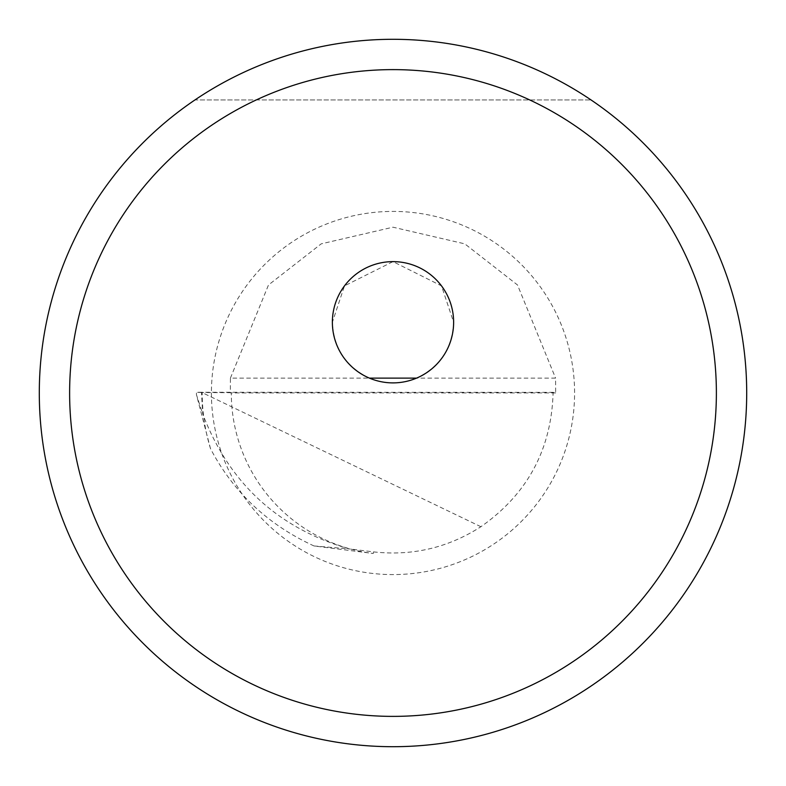 <?xml version="1.0" encoding="UTF-8"?>
<svg xmlns="http://www.w3.org/2000/svg" width="786" height="786" viewBox="0 0 786 786"><rect width="100%" height="100%" fill="white"/><g stroke="black" fill="none" stroke-linecap="round" stroke-linejoin="round"><path stroke-width="0.59" stroke-dasharray="3.93 2.95" d="M231.31 392.695L202.208 392.538A190.792 190.792 0 0 0 210.52 448.708C233.452 492.36 267.947 524.773 314.007 545.956L373.291 553.482A161.69 161.69 0 0 1 231.31 392.695L230.337 392.921L230.406 378.125L369.42 378.125C345.978 366.856 333.628 348.237 332.37 322.26L344.494 285.878L393 261.63L441.506 285.878L453.63 322.26C452.372 348.237 440.022 366.856 416.58 378.125L555.594 378.125L555.663 392.921L553.098 392.332L553.098 393C551.359 449.621 527.288 494.198 480.904 526.718C448.079 547.793 412.267 556.183 373.497 551.88L349.072 548.874C277.969 528.172 229.198 483.233 202.759 414.045L201.452 392.263L553.098 392.332M194.967 99.93A353.7 353.7 0 0 0 393 746.7A353.7 353.7 0 0 0 591.033 99.93A353.7 353.7 0 0 0 194.967 99.93L591.033 99.93L194.967 99.93M230.406 378.125L268.488 284.984L321.199 243.857L393 227.193L464.801 243.857L517.512 284.984L555.594 378.125M196.431 393L196.451 394.739L196.431 393M210.52 448.708L196.451 394.739L202.759 414.045M480.904 526.718L201.452 392.263L196.421 392.283L202.208 392.538M314.007 545.956L349.072 548.874M211.414 393A181.586 181.586 0 0 0 393 574.586A181.586 181.586 0 0 0 574.586 393A181.586 181.586 0 0 0 393 211.414A181.586 181.586 0 0 0 211.414 393M373.291 553.482L373.497 551.88M555.663 392.921L230.337 392.921L555.663 392.921"/><path stroke-width="1.18" d="M416.58 378.125L369.42 378.125M332.37 322.26A60.63 60.63 0 0 0 393 382.89A60.63 60.63 0 0 0 453.63 322.26A60.63 60.63 0 0 0 393 261.63A60.63 60.63 0 0 0 332.37 322.26M716.38 393A323.38 323.38 0 0 0 393 69.62A323.38 323.38 0 0 0 69.62 393A323.38 323.38 0 0 0 393 716.38A323.38 323.38 0 0 0 716.38 393M39.3 393A353.7 353.7 0 0 1 393 39.3A353.7 353.7 0 0 1 746.7 393A353.7 353.7 0 0 1 393 746.7A353.7 353.7 0 0 1 39.3 393"/></g></svg>
